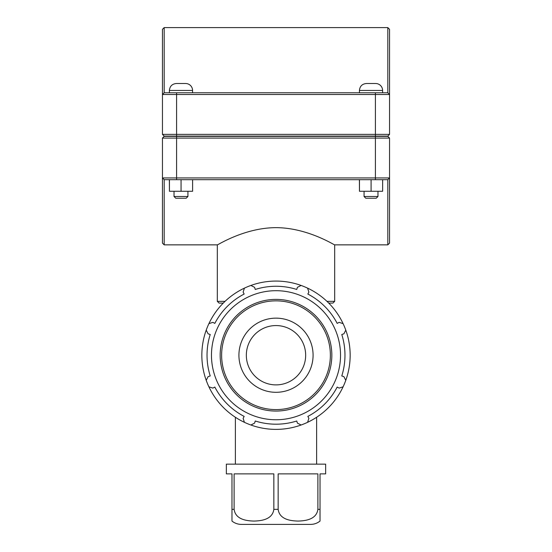 <?xml version="1.0" encoding="UTF-8"?>
<svg xmlns="http://www.w3.org/2000/svg" width="552" height="552" viewBox="0 0 552 552"><rect width="100%" height="100%" fill="white"/><g stroke="black" fill="none" stroke-linecap="round" stroke-linejoin="round"><path stroke-width="0.83" d="M317.883 509.337C316.503 519.584 305.311 520.881 298.018 521.067C290.718 520.881 279.526 519.584 278.153 509.337L278.153 473.878L317.883 473.878L317.883 509.337L320.029 509.337L320.029 521.067L320.029 473.878L325.645 473.878L325.645 464.149L226.355 464.149L226.355 473.878L231.971 473.878L231.971 521.067A15.063 15.063 0 0 0 241.417 524.4L310.583 524.4C314.116 524.365 317.262 523.255 320.029 521.067M234.117 473.878L273.847 473.878L273.847 509.337C272.474 519.584 261.282 520.881 253.982 521.067C246.689 520.881 235.497 519.584 234.117 509.337L234.117 473.878M307.581 422.321A74.161 74.161 0 0 0 343.096 386.814L339.149 388.097L337.175 387.069A68.965 68.965 0 0 1 307.843 416.401L308.872 418.375L307.581 422.321A74.161 74.161 0 0 1 301.109 425.005L297.411 423.122L296.741 421.003A68.965 68.965 0 0 1 255.259 421.003L254.589 423.122L250.891 425.005A74.161 74.161 0 0 0 301.109 425.005M345.78 380.335A74.161 74.161 0 0 0 345.78 330.117L343.896 333.822L341.778 334.491A68.965 68.965 0 0 1 341.778 375.967L343.896 376.637L345.78 380.335A74.161 74.161 0 0 1 343.096 386.814M208.904 386.814A74.161 74.161 0 0 0 244.419 422.321L243.128 418.375L244.156 416.401A68.965 68.965 0 0 1 214.825 387.069L212.851 388.097L208.904 386.814A74.161 74.161 0 0 1 206.22 380.335L208.104 376.637L210.222 375.967A68.965 68.965 0 0 1 210.222 334.491L208.104 333.822L206.22 330.117A74.161 74.161 0 0 0 206.22 380.335M343.096 323.644A74.161 74.161 0 0 0 307.581 288.13L308.872 292.077L307.843 294.05A68.965 68.965 0 0 1 337.175 323.382L339.149 322.354L343.096 323.644A74.161 74.161 0 0 1 345.78 330.117M301.109 285.453A74.161 74.161 0 0 0 250.891 285.453L254.589 287.33L255.259 289.455A68.965 68.965 0 0 1 296.741 289.455L297.411 287.33L301.109 285.453A74.161 74.161 0 0 1 307.581 288.13M244.419 288.13A74.161 74.161 0 0 0 208.904 323.644L212.851 322.354L214.825 323.382A68.965 68.965 0 0 1 244.156 294.05L243.128 292.077L244.419 288.13A74.161 74.161 0 0 1 250.891 285.453M276 419.755A64.529 64.529 0 0 0 331.883 322.961A64.529 64.529 0 0 0 220.117 322.961A64.529 64.529 0 0 0 276 419.755M208.904 323.644A74.161 74.161 0 0 0 206.22 330.117M244.419 422.321A74.161 74.161 0 0 0 250.891 425.005M276 392.306A37.081 37.081 0 0 0 313.081 355.226A37.081 37.081 0 0 0 276 318.145A37.081 37.081 0 0 0 238.919 355.226A37.081 37.081 0 0 0 276 392.306M276 384.889A29.663 29.663 0 0 0 305.663 355.226A29.663 29.663 0 0 0 276 325.563A29.663 29.663 0 0 0 246.337 355.226A29.663 29.663 0 0 0 276 384.889M164.185 244.86L164.185 179.683L162.447 177.944L162.447 243.121L164.185 244.86L217.322 244.86L217.322 301.344L225.043 301.344M164.185 179.683L387.814 179.683L387.814 244.86L334.678 244.86L334.678 301.344L326.957 301.344M276 227.652C307.816 227.714 335.002 245.557 334.678 244.86C335.002 245.557 307.816 227.714 276 227.652C244.184 227.714 216.998 245.557 217.322 244.86C216.998 245.557 244.184 227.714 276 227.652M377.968 196.484L376.229 198.223L365.803 198.223L364.065 196.484L377.968 196.484L377.968 191.268M382.639 179.683L382.639 191.268L371.089 191.268L371.089 179.683M359.462 179.683L359.462 191.268L371.089 191.268M359.393 179.683L359.462 191.268M371.013 83.511L375.65 83.511A6.955 6.955 0 0 1 382.605 90.459L359.428 90.459C359.842 86.236 362.16 83.918 366.383 83.511L371.013 83.511M187.935 196.484L186.197 198.223L175.771 198.223L174.032 196.484L187.935 196.484L187.935 191.268M192.607 179.683L192.607 191.268L181.056 191.268L181.056 179.683M169.436 179.683L169.436 191.268L181.056 191.268M169.36 179.683L169.436 191.268M180.987 83.511L185.617 83.511A6.955 6.955 0 0 1 192.572 90.459L169.395 90.459C169.809 86.236 172.127 83.918 176.35 83.511L180.987 83.511M176.585 136.116L164.185 136.116L162.447 134.377L176.585 134.377L176.585 94.516L389.553 94.516L389.553 29.339L387.814 27.6L387.814 92.777L389.553 94.516L389.553 134.377L176.585 134.377L176.585 136.116L387.814 136.116L389.553 134.377M387.814 92.777L164.185 92.777L164.185 27.6L162.447 29.339L162.447 134.377M164.185 92.777L162.447 94.516L176.585 94.516L176.585 92.777M375.415 136.344L387.814 136.344L389.553 138.083L375.415 138.083L375.415 177.944L162.447 177.944L162.447 138.083L375.415 138.083L375.415 136.344L164.185 136.344L162.447 138.083M387.814 244.86L389.553 243.121L389.553 138.083M387.814 179.683L389.553 177.944L375.415 177.944L375.415 179.683M217.322 301.344L219.061 303.082L223.27 303.082M328.73 303.082L332.939 303.082L334.678 301.344M278.153 509.337L273.847 509.337M234.117 509.337L231.971 509.337M276 409.598A54.372 54.372 0 0 1 221.628 355.226A54.372 54.372 0 0 1 276 300.854A54.372 54.372 0 0 1 330.372 355.226A54.372 54.372 0 0 1 276 409.598M331.835 355.226A55.835 55.835 0 0 0 276 299.391A55.835 55.835 0 0 0 220.165 355.226A55.835 55.835 0 0 0 276 411.061A55.835 55.835 0 0 0 331.835 355.226M375.415 136.116L375.415 92.777M176.585 136.344L176.585 179.683M235.38 417.271L235.38 464.149M316.62 417.271L316.62 464.149M382.605 92.777L382.605 90.459M359.428 92.777L359.428 90.459M364.065 196.484L364.065 191.268M192.572 92.777L192.572 90.459M169.395 92.777L169.395 90.459M174.032 196.484L174.032 191.268M164.185 27.6L387.814 27.6"/></g></svg>
